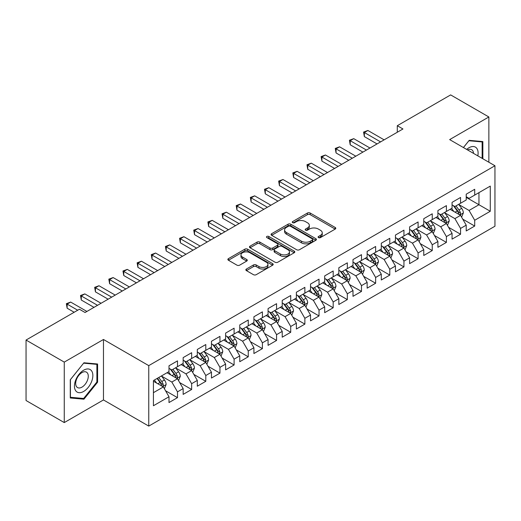 <?xml version="1.0" encoding="UTF-8"?>
<svg xmlns="http://www.w3.org/2000/svg" width="521" height="521" viewBox="0 0 521 521"><rect width="100%" height="100%" fill="white"/><g stroke="black" fill="none" stroke-linecap="round" stroke-linejoin="round"><path stroke-width="0.78" d="M318.5 237.602A1.374 0.795 0 0 0 320.441 237.602L335.205 229.084A1.967 1.133 0 0 0 335.778 228.276A1.967 1.133 0 0 0 335.205 227.475L310.197 213.037A1.967 1.133 0 0 0 307.416 213.037L292.659 221.562A1.374 0.795 0 0 0 292.255 222.122A1.374 0.795 0 0 0 292.659 222.682A1.374 0.795 0 0 0 294.599 222.682L296.514 221.581A6.285 3.627 0 0 1 305.404 221.581L307.488 222.786A6.285 3.627 0 0 1 309.331 225.352A6.285 3.627 0 0 1 307.488 227.918L305.58 229.019A1.374 0.795 0 0 0 305.176 229.585A1.374 0.795 0 0 0 305.58 230.145A1.374 0.795 0 0 0 307.52 230.145L309.435 229.038A6.285 3.627 0 0 1 318.324 229.038L320.408 230.243A6.285 3.627 0 0 1 322.252 232.809A6.285 3.627 0 0 1 320.408 235.375L318.5 236.482A1.374 0.795 0 0 0 318.097 237.042A1.374 0.795 0 0 0 318.5 237.602L318.5 236.482M246.433 269.025A1.967 1.133 0 0 0 245.853 269.826A1.967 1.133 0 0 0 246.433 270.627L253.447 274.678A1.967 1.133 0 0 0 256.228 274.678L272.62 265.215A1.967 1.133 0 0 0 273.193 264.414A1.967 1.133 0 0 0 272.62 263.613L247.612 249.175A1.967 1.133 0 0 0 244.831 249.175L228.439 258.637A1.967 1.133 0 0 0 227.866 259.438A1.967 1.133 0 0 0 228.439 260.24L236.912 265.137A1.967 1.133 0 0 0 239.693 265.137L246.707 261.086A1.967 1.133 0 0 0 247.286 260.279A1.967 1.133 0 0 0 246.707 259.478L242.506 257.055A5.256 3.035 0 0 1 240.969 254.906A5.256 3.035 0 0 1 244.212 252.105A5.256 3.035 0 0 1 249.937 252.763L266.4 262.265A5.256 3.035 0 0 1 267.937 264.414A5.256 3.035 0 0 1 264.694 267.214A5.256 3.035 0 0 1 258.97 266.557L256.228 264.974A1.967 1.133 0 0 0 253.447 264.974L246.433 269.025L246.433 270.627M64.265 362.108L64.265 422.577L103.471 399.946L103.471 339.477L64.265 362.108L26.05 340.05L79.407 309.24L85.066 312.509L402.954 128.98L397.295 125.711L397.295 132.249M103.471 339.477L148.759 365.625L494.95 165.75L494.95 226.225L148.759 426.093L148.759 365.625M488.861 162.239L488.861 116.971L449.662 139.602L494.95 165.75M488.861 116.971L450.652 94.907L397.295 125.711M296.651 249.735A1.967 1.133 0 0 0 299.432 249.735L315.824 240.272A1.967 1.133 0 0 0 316.397 239.465A1.967 1.133 0 0 0 315.824 238.664L290.816 224.225A1.967 1.133 0 0 0 288.041 224.225L271.643 233.695A1.967 1.133 0 0 0 271.07 234.496A1.967 1.133 0 0 0 271.643 235.297L296.651 249.735M267.403 237.902A1.374 0.795 0 0 1 268.797 238.097L268.797 236.462L294.222 251.135A1.967 1.133 0 0 1 294.795 251.943A1.967 1.133 0 0 1 294.222 252.744L277.83 262.206A1.967 1.133 0 0 1 275.049 262.206L250.041 247.768L250.041 246.166A1.967 1.133 0 0 0 249.468 246.967A1.967 1.133 0 0 0 250.041 247.768M250.041 246.166L257.061 242.115A1.967 1.133 0 0 1 259.836 242.115L269.976 247.97A1.967 1.133 0 0 0 272.757 247.97L277.413 245.28A1.967 1.133 0 0 0 277.986 244.479A1.967 1.133 0 0 0 277.413 243.678L266.85 237.583A1.374 0.795 0 0 1 266.452 237.022A1.374 0.795 0 0 1 267.299 236.287A1.374 0.795 0 0 1 268.797 236.462M466.217 197.374L478.955 204.733L478.955 192.64L490.281 186.101L474.709 195.088L474.709 189.286L466.217 194.19L466.217 199.992L460.557 203.262L460.557 197.459L452.065 202.363L452.065 208.166L446.406 211.428L446.406 205.632L437.914 210.53L437.914 216.332L432.248 219.601L432.248 213.799L423.762 218.703L423.762 224.505L418.096 227.775L418.096 221.972L409.604 226.876L409.604 232.679L403.944 235.948L403.944 230.145L395.452 235.049L395.452 240.845L389.793 244.115L389.793 238.312L381.3 243.216L381.3 249.018L375.634 252.288L375.634 246.485L367.142 251.389L367.142 257.192L361.483 260.461L361.483 254.658L352.991 259.562L352.991 265.365L347.331 268.628L347.331 262.831L338.839 267.729L338.839 273.532L333.18 276.801L333.18 270.998L324.687 275.902L324.687 281.705L319.021 284.974L319.021 279.171L310.529 284.075L310.529 289.878L304.87 293.147L304.87 287.345L296.377 292.248L296.377 298.045L290.718 301.314L290.718 295.511L282.226 300.415L282.226 306.218L276.566 309.487L276.566 303.684L268.074 308.588L268.074 314.391L262.408 317.66L262.408 311.858L253.916 316.761L253.916 322.564L248.256 325.827L248.256 320.031L239.764 324.928L239.764 330.731L234.105 334L234.105 328.197L225.613 333.101L225.613 338.904L219.953 342.173L219.953 336.371L211.461 341.275L211.461 347.077L205.795 350.346L205.795 344.544L197.303 349.448L197.303 355.244L191.643 358.513L191.643 352.71L183.151 357.614L183.151 363.417L177.492 366.686L177.492 360.884L168.999 365.788L168.999 371.59L153.428 380.577L153.428 405.748L168.999 396.755L163.34 386.953L153.428 381.229M490.281 186.101L490.281 211.265L474.709 220.259L469.05 210.451L458.786 204.525M462.752 219.152L474.709 226.055L474.709 220.259M474.709 226.055L466.217 230.959L466.217 225.157L460.557 228.426L454.898 218.625L444.634 212.698M448.601 227.325L460.557 234.229L460.557 228.426M460.557 234.229L452.065 239.132L452.065 233.33L446.406 236.599L440.74 226.791L430.483 220.871M434.442 235.499L446.406 242.402L446.406 236.599M446.406 242.402L437.914 247.306L437.914 241.503L432.248 244.772L426.588 234.964L416.331 229.038M420.291 243.665L432.248 250.575L432.248 244.772M432.248 250.575L423.762 255.472L423.762 249.676L418.096 252.939L412.437 243.138L402.173 237.211M406.139 251.838L418.096 258.742L418.096 252.939M418.096 258.742L409.604 263.646L409.604 257.843L403.944 261.112L398.285 251.304L388.021 245.384M391.987 260.012L403.944 266.915L403.944 261.112M403.944 266.915L395.452 271.819L395.452 266.016L389.793 269.285L384.127 259.478L373.87 253.551M377.829 268.178L389.793 275.088L389.793 269.285M389.793 275.088L381.3 279.992L381.3 274.189L375.634 277.459L369.975 267.651L359.718 261.724M363.678 276.351L375.634 283.255L375.634 277.459M375.634 283.255L367.142 288.159L367.142 282.356L361.483 285.625L355.823 275.824L345.56 269.898M349.526 284.525L361.483 291.428L361.483 285.625M361.483 291.428L352.991 296.332L352.991 290.529L347.331 293.798L341.672 283.991L331.408 278.071M335.374 292.698L347.331 299.601L347.331 293.798M347.331 299.601L338.839 304.505L338.839 298.702L333.18 301.972L327.514 292.164L317.256 286.237M321.216 300.864L333.18 307.774L333.18 301.972M333.18 307.774L324.687 312.672L324.687 306.876L319.021 310.138L313.362 300.337L303.098 294.411M307.064 309.038L319.021 315.941L319.021 310.138M319.021 315.941L310.529 320.845L310.529 315.042L304.87 318.311L299.21 308.504L288.947 302.584M292.913 317.211L304.87 324.114L304.87 318.311M304.87 324.114L296.377 329.018L296.377 323.215L290.718 326.485L285.059 316.677L274.795 310.757M278.761 325.384L290.718 332.287L290.718 326.485M290.718 332.287L282.226 337.191L282.226 331.389L276.566 334.658L270.9 324.85L260.643 318.924M264.603 333.551L276.566 340.454L276.566 334.658M276.566 340.454L268.074 345.358L268.074 339.555L262.408 342.825L256.749 333.023L246.485 327.097M250.451 341.724L262.408 348.627L262.408 342.825M262.408 348.627L253.916 353.531L253.916 347.728L248.256 350.998L242.597 341.19L232.333 335.27M236.3 349.897L248.256 356.8L248.256 350.998M248.256 356.8L239.764 361.704L239.764 355.902L234.105 359.171L228.445 349.363L218.182 343.437M222.141 358.064L234.105 364.974L234.105 359.171M234.105 364.974L225.613 369.871L225.613 364.075L219.953 367.338L214.287 357.536L204.03 351.61M207.99 366.237L219.953 373.14L219.953 367.338M219.953 373.14L211.461 378.044L211.461 372.241L205.795 375.511L200.136 365.709L189.872 359.783M193.838 374.41L205.795 381.313L205.795 375.511M205.795 381.313L197.303 386.217L197.303 380.415L191.643 383.684L185.984 373.876L175.72 367.956M179.686 382.583L191.643 389.487L191.643 383.684M191.643 389.487L183.151 394.39L183.151 388.588L177.492 391.857L171.832 382.049L161.569 376.123M165.528 390.75L177.492 397.653L177.492 391.857M177.492 397.653L168.999 402.557L168.999 396.755M168.999 368.321L171.832 369.956L177.492 366.686M153.428 392.671L163.34 386.953M183.151 360.148L185.984 361.782L191.643 358.513M171.832 382.049L177.492 378.78L167.02 372.736M183.151 388.588L177.492 378.78M197.303 351.981L200.136 353.616L205.795 350.346M185.984 373.876L191.643 370.607L181.171 364.563M197.303 380.415L191.643 370.607M211.461 343.808L214.287 345.443L219.953 342.173M200.136 365.709L205.795 362.44L195.323 356.39M211.461 372.241L205.795 362.44M225.613 335.635L228.445 337.269L234.105 334M214.287 357.536L219.953 354.267L209.475 348.217M225.613 364.075L219.953 354.267M239.764 327.462L242.597 329.096L248.256 325.827M228.445 349.363L234.105 346.094L223.633 340.05M239.764 355.902L234.105 346.094M253.916 319.295L256.749 320.929L262.408 317.66M242.597 341.19L248.256 337.921L237.784 331.877M253.916 347.728L248.256 337.921M268.074 311.122L270.9 312.756L276.566 309.487M256.749 333.023L262.408 329.754L251.936 323.704M268.074 339.555L262.408 329.754M282.226 302.948L285.059 304.583L290.718 301.314M270.9 324.85L276.566 321.581L266.088 315.537M282.226 331.389L276.566 321.581M296.377 294.782L299.21 296.41L304.87 293.147M285.059 316.677L290.718 313.408L280.246 307.364M296.377 323.215L290.718 313.408M310.529 286.609L313.362 288.243L319.021 284.974M299.21 308.504L304.87 305.241L294.398 299.191M310.529 315.042L304.87 305.241M324.687 278.435L327.514 280.07L333.18 276.801M313.362 300.337L319.021 297.068L308.549 291.018M324.687 306.876L319.021 297.068M338.839 270.262L341.672 271.897L347.331 268.628M327.514 292.164L333.18 288.894L322.701 282.851M338.839 298.702L333.18 288.894M352.991 262.096L355.823 263.73L361.483 260.461M341.672 283.991L347.331 280.721L336.859 274.678M352.991 290.529L347.331 280.721M367.142 253.922L369.975 255.557L375.634 252.288M355.823 275.824L361.483 272.555L351.011 266.505M367.142 282.356L361.483 272.555M381.3 245.749L384.127 247.384L389.793 244.115M369.975 267.651L375.634 264.381L365.162 258.331M381.3 274.189L375.634 264.381M395.452 237.583L398.285 239.211L403.944 235.948M384.127 259.478L389.793 256.208L379.314 250.165M395.452 266.016L389.793 256.208M409.604 229.409L412.437 231.044L418.096 227.775M398.285 251.304L403.944 248.042L393.472 241.991M409.604 257.843L403.944 248.042M423.762 221.236L426.588 222.871L432.248 219.601M412.437 243.138L418.096 239.868L407.624 233.818M423.762 249.676L418.096 239.868M437.914 213.063L440.74 214.698L446.406 211.428M426.588 234.964L432.248 231.695L421.776 225.652M437.914 241.503L432.248 231.695M452.065 204.896L454.898 206.531L460.557 203.262M440.74 226.791L446.406 223.522L435.927 217.478M452.065 233.33L446.406 223.522M466.217 196.723L469.05 198.358L474.709 195.088M454.898 218.625L460.557 215.355L450.085 209.305M466.217 225.157L460.557 215.355M26.05 340.05L26.05 400.519L64.265 422.577M103.471 399.946L148.759 426.093M469.05 210.451L478.955 204.733L490.281 211.265M482.85 158.768L482.85 141.569L469.193 140.351L463.41 147.541M97.596 382.206L97.596 363.997L83.94 362.779L70.276 379.763L70.276 397.979L83.94 399.197L97.596 382.206L96.886 381.795M319.047 237.797L320.408 237.009A6.285 3.627 0 0 0 322.252 234.443L322.252 232.809M309.331 225.352L309.331 226.987A6.285 3.627 0 0 1 307.488 229.553L306.127 230.341M335.179 229.097L310.197 214.672A1.967 1.133 0 0 0 307.416 214.672L293.206 222.877M315.798 240.285L290.816 225.86A1.967 1.133 0 0 0 288.041 225.86L271.669 235.31M312.353 240.031A1.374 0.795 0 0 0 312.756 239.465A1.374 0.795 0 0 0 312.353 238.905L290.399 226.231A1.374 0.795 0 0 0 288.458 226.231L286.439 227.397A6.285 3.627 0 0 0 284.596 229.963A6.285 3.627 0 0 0 286.439 232.529L301.444 241.19A6.285 3.627 0 0 0 310.334 241.19L312.353 240.031L312.353 241.666A1.374 0.795 0 0 0 312.756 241.099L312.756 239.465M284.596 229.963L284.596 231.598A6.285 3.627 0 0 0 286.439 234.163L286.439 232.529M312.353 241.666L310.334 242.825A6.285 3.627 0 0 1 301.444 242.825L286.439 234.163M250.067 247.781L257.061 243.75L257.061 242.115M277.986 244.479L277.986 246.114A1.967 1.133 0 0 1 277.413 246.915L272.757 249.605A1.967 1.133 0 0 1 269.976 249.605L259.836 243.75A1.967 1.133 0 0 0 257.061 243.75M268.797 238.097L294.196 252.757M280.5 254.046A5.256 3.035 0 0 0 286.231 254.704A5.256 3.035 0 0 0 289.474 251.897A5.256 3.035 0 0 0 287.937 249.754L282.135 246.407A1.967 1.133 0 0 0 279.354 246.407L274.704 249.09A1.967 1.133 0 0 0 274.124 249.898A1.967 1.133 0 0 0 274.704 250.699L280.5 254.046L280.5 255.681A5.256 3.035 0 0 0 286.231 256.339A5.256 3.035 0 0 0 289.474 253.532L289.474 251.897M274.124 249.898L274.124 251.526A1.967 1.133 0 0 0 274.704 252.333L274.704 250.699M280.5 255.681L274.704 252.333M267.937 264.414L267.937 266.049A5.256 3.035 0 0 1 264.694 268.849A5.256 3.035 0 0 1 258.97 268.191L256.228 266.609A1.967 1.133 0 0 0 253.447 266.609L246.459 270.64M240.969 254.906L240.969 256.54A5.256 3.035 0 0 0 242.506 258.69L242.506 257.055M246.707 259.478L246.707 261.086L242.506 258.69M272.594 265.228L247.612 250.809A1.967 1.133 0 0 0 244.831 250.809L228.465 260.259M82.494 398.363L83.94 399.197M461.606 217.166L463.358 212.887A5.301 3.061 -120 0 0 461.665 208.367L458.662 204.356M453.869 211.493L451.583 208.439M450.515 209.553L450.255 209.208M459.555 214.776L460.382 214.04L460.499 213.109A5.301 3.061 -120 0 0 458.975 209.924L455.973 205.906M454.253 206.16L457.966 211.116A2.703 1.563 60 0 1 458.46 211.936L460.499 213.109M453.322 205.619L457.282 210.901A5.301 3.061 60 0 1 458.799 214.092L458.903 214.398M380.59 141.894L364.355 132.523L367.898 130.478L384.127 139.849M377.054 143.933L364.355 136.606L364.355 132.523L363.58 132.073L367.898 130.478M364.355 136.606L363.58 132.073M447.454 225.339L449.206 221.054A5.301 3.061 -120 0 0 447.513 216.541L444.504 212.529M439.717 219.66L437.432 216.612M436.364 217.726L436.103 217.381M445.403 222.949L446.223 222.206L446.341 221.282A5.301 3.061 -120 0 0 444.823 218.091L441.815 214.079M440.102 214.326L443.814 219.289A2.703 1.563 60 0 1 444.309 220.109L446.341 221.282M439.17 213.792L443.124 219.074A5.301 3.061 60 0 1 444.641 222.265L444.752 222.571M433.296 233.512L435.055 229.227A5.301 3.061 -120 0 0 433.361 224.714L430.353 220.696M425.559 227.833L423.273 224.785M422.205 225.899L421.945 225.547M431.251 231.122L432.072 230.38L432.189 229.455A5.301 3.061 -120 0 0 430.672 226.264L427.663 222.252M425.95 222.5L429.662 227.456A2.703 1.563 60 0 1 430.151 228.276L432.189 229.455M425.012 221.959L428.972 227.247A5.301 3.061 60 0 1 430.489 230.432L430.6 230.744M366.439 150.061L350.203 140.69L353.739 138.651L369.975 148.023M362.896 152.106L350.203 144.779L350.203 140.69L349.428 140.24L353.739 138.651M350.203 144.779L349.428 140.24M352.287 158.234L336.052 148.863L339.588 146.818L355.823 156.189M348.744 160.279L336.052 152.946L336.052 148.863L335.27 148.413L339.588 146.818M336.052 152.946L335.27 148.413M477.822 155.864A13.012 7.509 120 0 0 476.878 148.485A13.012 7.509 120 0 0 466.647 149.41M473.517 153.382A8.909 5.145 120 0 0 472.69 150.647A8.909 5.145 120 0 0 471.687 149.716A8.909 5.145 120 0 0 467.598 149.963M468.88 140.735L482.14 141.933L482.14 158.358M481.267 141.432L482.14 141.933M463.436 147.56L468.907 140.755M75.688 390.737A13.012 7.509 120 0 0 88.251 387.37A13.012 7.509 120 0 0 91.624 370.913A13.012 7.509 120 0 0 79.055 374.28A13.012 7.509 120 0 0 75.688 390.737M76.522 386.641A8.909 5.145 120 0 0 77.525 387.572A8.909 5.145 120 0 0 85.815 383.41A8.909 5.145 120 0 0 87.43 373.069A8.909 5.145 120 0 0 86.434 372.144A8.909 5.145 120 0 0 78.143 376.299A8.909 5.145 120 0 0 76.522 386.641M83.653 363.176L96.886 364.361L96.886 382.004L83.653 398.467L70.42 397.289L70.42 379.64L83.627 363.163M96.007 363.853L96.886 364.361M419.144 241.679L420.896 237.4A5.301 3.061 -120 0 0 419.21 232.88L416.201 228.869M411.408 236.006L409.122 232.952M408.054 234.072L407.793 233.721M417.1 239.289L417.92 238.553L418.037 237.628A5.301 3.061 -120 0 0 416.52 234.437L413.511 230.419M411.792 230.673L415.511 235.629A2.703 1.563 60 0 1 415.999 236.449L418.037 237.628M410.861 230.132L414.82 235.414A5.301 3.061 60 0 1 416.338 238.605L416.442 238.911M404.993 249.852L406.745 245.573A5.301 3.061 -120 0 0 405.051 241.054L402.049 237.042M397.256 244.18L394.97 241.125M393.902 242.239L393.642 241.894M402.941 247.462L403.768 246.72L403.879 245.795A5.301 3.061 -120 0 0 402.362 242.604L399.36 238.592M397.64 238.846L401.352 243.802A2.703 1.563 60 0 1 401.847 244.623L403.879 245.795M396.709 238.305L400.669 243.587A5.301 3.061 60 0 1 402.186 246.778L402.29 247.084M338.129 166.407L321.9 157.036L325.436 154.991L341.672 164.362M334.593 168.452L321.9 161.119L321.9 157.036L321.118 156.587L325.436 154.991M321.9 161.119L321.118 156.587M323.977 174.581L307.742 165.203L311.284 163.164L327.514 172.536M320.441 176.619L307.742 169.292L307.742 165.203L306.967 164.753L311.284 163.164M307.742 169.292L306.967 164.753M390.841 258.025L392.593 253.74A5.301 3.061 -120 0 0 390.9 249.227L387.891 245.209M383.104 252.346L380.818 249.299M379.75 250.412L379.49 250.067M388.79 255.635L389.61 254.893L389.728 253.968A5.301 3.061 -120 0 0 388.21 250.777L385.201 246.765M383.489 247.013L387.201 251.969A2.703 1.563 60 0 1 387.696 252.789L389.728 253.968M382.557 246.479L386.51 251.76A5.301 3.061 60 0 1 388.028 254.951L388.138 255.257M309.826 182.747L293.59 173.376L297.126 171.331L313.362 180.709M306.283 184.792L293.59 177.466L293.59 173.376L292.815 172.926L297.126 171.331M293.59 177.466L292.815 172.926M376.683 266.198L378.441 261.913A5.301 3.061 -120 0 0 376.748 257.394L373.739 253.382M368.946 260.52L366.66 257.472M365.592 258.585L365.332 258.234M374.638 263.802L375.459 263.066L375.576 262.141A5.301 3.061 -120 0 0 374.058 258.95L371.05 254.938M369.337 255.186L373.049 260.142A2.703 1.563 60 0 1 373.537 260.962L375.576 262.141M368.399 254.645L372.359 259.927A5.301 3.061 60 0 1 373.876 263.118L373.987 263.424M295.674 190.92L279.438 181.549L282.975 179.504L299.21 188.876M292.131 192.965L279.438 185.632L279.438 181.549L278.657 181.1L282.975 179.504M279.438 185.632L278.657 181.1M362.531 274.365L364.283 270.086A5.301 3.061 -120 0 0 362.59 265.567L359.588 261.555M354.794 268.693L352.509 265.638M351.441 266.752L351.18 266.407M360.486 271.975L361.307 271.239L361.424 270.308A5.301 3.061 -120 0 0 359.907 267.123L356.898 263.105M355.179 263.359L358.897 268.315A2.703 1.563 60 0 1 359.386 269.136L361.424 270.308M354.247 262.818L358.207 268.1A5.301 3.061 60 0 1 359.724 271.291L359.829 271.597M281.516 199.094L265.287 189.722L268.823 187.677L285.059 197.049M277.98 201.132L265.287 193.805L265.287 189.722L264.505 189.273L268.823 187.677M265.287 193.805L264.505 189.273M348.38 282.538L350.132 278.253A5.301 3.061 -120 0 0 348.438 273.74L345.436 269.728M340.643 276.859L338.357 273.812M337.289 274.925L337.028 274.58M346.328 280.148L347.155 279.406L347.266 278.481A5.301 3.061 -120 0 0 345.749 275.29L342.746 271.278M341.027 271.526L344.739 276.488A2.703 1.563 60 0 1 345.234 277.309L347.266 278.481M340.096 270.992L344.055 276.273A5.301 3.061 60 0 1 345.573 279.464L345.677 279.77M267.364 207.26L251.129 197.889L254.671 195.85L270.9 205.222M263.828 209.305L251.129 201.979L251.129 197.889L250.354 197.439L254.671 195.85M251.129 201.979L250.354 197.439M334.228 290.711L335.98 286.426A5.301 3.061 -120 0 0 334.287 281.913L331.278 277.895M326.491 285.033L324.205 281.985M323.137 283.098L322.877 282.753M332.177 288.321L332.997 287.579L333.114 286.654A5.301 3.061 -120 0 0 331.597 283.463L328.588 279.451M326.875 279.699L330.588 284.655A2.703 1.563 60 0 1 331.076 285.475L333.114 286.654M325.944 279.158L329.897 284.446A5.301 3.061 60 0 1 331.415 287.631L331.525 287.944M253.213 215.434L236.977 206.062L240.513 204.017L256.749 213.389M249.67 217.478L236.977 210.145L236.977 206.062L236.202 205.613L240.513 204.017M236.977 210.145L236.202 205.613M320.07 298.878L321.828 294.599A5.301 3.061 -120 0 0 320.135 290.08L317.126 286.068M312.333 293.206L310.047 290.151M308.979 291.272L308.719 290.92M318.025 296.488L318.845 295.752L318.963 294.827A5.301 3.061 -120 0 0 317.445 291.636L314.437 287.618M312.724 287.872L316.436 292.828A2.703 1.563 60 0 1 316.924 293.649L318.963 294.827M311.786 287.332L315.746 292.613A5.301 3.061 60 0 1 317.263 295.804L317.374 296.11M239.054 223.607L222.825 214.235L226.361 212.19L242.597 221.562M235.518 225.652L222.825 218.319L222.825 214.235L222.044 213.786L226.361 212.19M222.825 218.319L222.044 213.786M305.918 307.051L307.67 302.773A5.301 3.061 -120 0 0 305.977 298.253L302.975 294.241M298.181 301.379L295.895 298.325M294.827 299.438L294.567 299.093M303.873 304.661L304.694 303.919L304.811 302.994A5.301 3.061 -120 0 0 303.294 299.803L300.285 295.791M298.566 296.045L302.284 301.001A2.703 1.563 60 0 1 302.773 301.822L304.811 302.994M297.634 295.505L301.594 300.786A5.301 3.061 60 0 1 303.111 303.977L303.215 304.284M224.903 231.78L208.674 222.402L212.21 220.363L228.445 229.735M221.366 233.818L208.674 226.492L208.674 222.402L207.892 221.953L212.21 220.363M208.674 226.492L207.892 221.953M291.767 315.225L293.518 310.939A5.301 3.061 -120 0 0 291.825 306.426L288.823 302.414M284.03 309.546L281.744 306.498M280.676 307.611L280.415 307.266M289.715 312.834L290.542 312.092L290.653 311.167A5.301 3.061 -120 0 0 289.135 307.976L286.133 303.964M284.414 304.212L288.126 309.168A2.703 1.563 60 0 1 288.621 309.995L290.653 311.167M283.483 303.678L287.436 308.96A5.301 3.061 60 0 1 288.96 312.151L289.064 312.457M210.751 239.947L194.515 230.575L198.058 228.537L214.287 237.908M207.215 241.991L194.515 234.665L194.515 230.575L193.74 230.126L198.058 228.537M194.515 234.665L193.74 230.126M277.608 323.398L279.367 319.113A5.301 3.061 -120 0 0 277.673 314.599L274.665 310.581M269.878 317.719L267.592 314.671M266.524 315.785L266.264 315.433M275.563 321.001L276.384 320.265L276.501 319.34A5.301 3.061 -120 0 0 274.984 316.149L271.975 312.138M270.262 312.385L273.974 317.341A2.703 1.563 60 0 1 274.463 318.162L276.501 319.34M269.331 311.845L273.284 317.126A5.301 3.061 60 0 1 274.801 320.317L274.912 320.63M196.599 248.12L180.364 238.748L183.9 236.703L200.136 246.075M193.057 250.165L180.364 242.832L180.364 238.748L179.582 238.299L183.9 236.703M180.364 242.832L179.582 238.299M263.457 331.564L265.215 327.286A5.301 3.061 -120 0 0 263.522 322.766L260.513 318.754M255.72 325.892L253.434 322.838M252.366 323.951L252.105 323.606M261.412 329.174L262.232 328.438L262.35 327.514A5.301 3.061 -120 0 0 260.832 324.322L257.823 320.304M256.111 320.558L259.823 325.514A2.703 1.563 60 0 1 260.311 326.335L262.35 327.514M255.173 320.018L259.132 325.299A5.301 3.061 60 0 1 260.65 328.49L260.76 328.797M182.441 256.293L166.212 246.921L169.748 244.877L185.984 254.248M178.905 258.331L166.212 251.005L166.212 246.921L165.431 246.472L169.748 244.877M166.212 251.005L165.431 246.472M249.305 339.738L251.057 335.452A5.301 3.061 -120 0 0 249.364 330.939L246.361 326.928M241.568 334.065L239.282 331.011M238.214 332.124L237.954 331.779M247.26 337.348L248.081 336.605L248.198 335.68A5.301 3.061 -120 0 0 246.68 332.489L243.672 328.477M241.952 328.725L245.671 333.687A2.703 1.563 60 0 1 246.159 334.508L248.198 335.68M241.021 328.191L244.981 333.473A5.301 3.061 60 0 1 246.498 336.664L246.602 336.97M168.29 264.46L152.06 255.088L155.597 253.05L171.832 262.421M164.753 266.505L152.06 259.178L152.06 255.088L151.279 254.639L155.597 253.05M152.06 259.178L151.279 254.639M235.153 347.911L236.905 343.626A5.301 3.061 -120 0 0 235.212 339.112L232.21 335.094M227.416 342.232L225.131 339.184M224.063 340.298L223.802 339.952M233.102 345.521L233.929 344.778L234.04 343.853A5.301 3.061 -120 0 0 232.522 340.662L229.52 336.651M227.801 336.898L231.513 341.854A2.703 1.563 60 0 1 232.008 342.675L234.04 343.853M226.869 336.358L230.823 341.646A5.301 3.061 60 0 1 232.346 344.837L232.451 345.143M154.138 272.633L137.902 263.261L141.445 261.216L157.674 270.594M150.602 274.678L137.902 267.345L137.902 263.261L137.127 262.812L141.445 261.216M137.902 267.345L137.127 262.812M220.995 356.077L222.754 351.799A5.301 3.061 -120 0 0 221.06 347.279L218.052 343.267M213.265 350.405L210.979 347.351M209.911 348.471L209.65 348.119M218.95 353.687L219.771 352.951L219.888 352.027A5.301 3.061 -120 0 0 218.371 348.836L215.362 344.824M213.649 345.071L217.361 350.027A2.703 1.563 60 0 1 217.85 350.848L219.888 352.027M212.718 344.531L216.671 349.812A5.301 3.061 60 0 1 218.188 353.004L218.299 353.31M139.986 280.806L123.751 271.434L127.287 269.39L143.522 278.761M136.443 282.851L123.751 275.518L123.751 271.434L122.969 270.985L127.287 269.39M123.751 275.518L122.969 270.985M206.844 364.251L208.602 359.972A5.301 3.061 -120 0 0 206.909 355.452L203.9 351.441M199.107 358.578L196.821 355.524M195.753 356.638L195.492 356.292M204.799 361.861L205.619 361.118L205.736 360.193A5.301 3.061 -120 0 0 204.219 357.009L201.21 352.991M199.497 353.245L203.21 358.201A2.703 1.563 60 0 1 203.698 359.021L205.736 360.193M198.56 352.704L202.519 357.986A5.301 3.061 60 0 1 204.037 361.177L204.147 361.483M125.828 288.979L109.599 279.601L113.135 277.563L129.371 286.934M122.292 291.018L109.599 283.691L109.599 279.601L108.817 279.152L113.135 277.563M109.599 283.691L108.817 279.152M192.692 372.424L194.444 368.139A5.301 3.061 -120 0 0 192.75 363.625L189.748 359.614M184.955 366.745L182.669 363.697M181.601 364.811L181.341 364.466M190.647 370.034L191.468 369.291L191.585 368.367A5.301 3.061 -120 0 0 190.061 365.175L187.059 361.164M185.339 361.411L189.058 366.374A2.703 1.563 60 0 1 189.546 367.194L191.585 368.367M184.408 360.877L188.368 366.159A5.301 3.061 60 0 1 189.885 369.35L189.989 369.656M111.676 297.146L95.441 287.774L98.983 285.736L115.213 295.107M108.14 299.191L95.441 291.864L95.441 287.774L94.666 287.325L98.983 285.736M95.441 291.864L94.666 287.325M178.54 380.597L180.292 376.312A5.301 3.061 -120 0 0 178.599 371.799L175.59 367.78M170.803 374.918L168.517 371.87M167.449 372.984L167.189 372.632M176.489 378.2L177.316 377.464L177.427 376.54A5.301 3.061 -120 0 0 175.909 373.349L172.907 369.337M171.188 369.584L174.9 374.54A2.703 1.563 60 0 1 175.395 375.361L177.427 376.54M170.256 369.044L174.209 374.332A5.301 3.061 60 0 1 175.733 377.517L175.838 377.829M97.525 305.319L81.289 295.948L84.832 293.903L101.061 303.274M93.988 307.364L81.289 300.031L81.289 295.948L80.514 295.498L84.832 293.903M81.289 300.031L80.514 295.498M164.382 388.764L166.14 384.485A5.301 3.061 -120 0 0 164.447 379.965L161.438 375.954M156.652 383.091L154.366 380.037M162.337 386.374L163.158 385.638L163.275 384.713A5.301 3.061 -120 0 0 161.757 381.522L158.749 377.504M157.42 378.272L160.748 382.714A2.703 1.563 60 0 1 161.236 383.534L163.275 384.713M157.055 378.487L160.058 382.499A5.301 3.061 60 0 1 161.575 385.69L161.686 385.996M77.707 310.223L67.137 304.121L70.674 302.076L86.909 311.447M74.171 312.268L67.137 308.204L67.137 304.121L66.356 303.671L70.674 302.076M67.137 308.204L66.356 303.671M320.408 237.009L320.408 235.375M305.58 230.145L305.58 229.019M307.488 229.553L307.488 227.918M292.659 222.682L292.659 221.562M307.416 214.672L307.416 213.037M310.197 214.672L310.197 213.037M335.205 229.084L335.205 227.475M271.643 235.297L271.643 233.695M288.041 225.86L288.041 224.225M290.816 225.86L290.816 224.225M315.824 240.272L315.824 238.664M301.444 242.825L301.444 241.19M310.334 242.825L310.334 241.19M259.836 243.75L259.836 242.115M269.976 249.605L269.976 247.97M272.757 249.605L272.757 247.97M277.413 246.915L277.413 245.28M294.222 252.744L294.222 251.135M253.447 266.609L253.447 264.974M256.228 266.609L256.228 264.974M258.97 268.191L258.97 266.557M228.439 260.24L228.439 258.637M244.831 250.809L244.831 249.175M247.612 250.809L247.612 249.175M272.62 265.215L272.62 263.613M459.893 214.971L463.325 212.985M458.975 209.924L461.665 208.367M455.061 212.184L457.282 210.901M445.742 223.138L449.174 221.158M444.823 218.091L447.513 216.541M440.909 220.35L443.124 219.074M431.583 231.311L435.015 229.331M430.672 226.264L433.361 224.714M426.758 228.524L428.972 227.247M417.432 239.484L420.864 237.504M416.52 234.437L419.21 232.88M412.606 236.697L414.82 235.414M403.28 247.657L406.712 245.671M402.362 242.604L405.051 241.054M398.448 244.863L400.669 243.587M389.128 255.824L392.56 253.844M388.21 250.777L390.9 249.227M384.296 253.037L386.51 251.76M374.97 263.997L378.402 262.017M374.058 258.95L376.748 257.394M370.144 261.21L372.359 259.927M360.819 272.17L364.251 270.184M359.907 267.123L362.59 265.567M355.993 269.383L358.207 268.1M346.667 280.337L350.099 278.357M345.749 275.29L348.438 273.74M341.835 277.55L344.055 276.273M332.515 288.51L335.947 286.53M331.597 283.463L334.287 281.913M327.683 285.723L329.897 284.446M318.357 296.683L321.789 294.704M317.445 291.636L320.135 290.08M313.531 293.896L315.746 292.613M304.205 304.857L307.637 302.87M303.294 299.803L305.977 298.253M299.373 302.069L301.594 300.786M290.054 313.023L293.486 311.044M289.135 307.976L291.825 306.426M285.221 310.236L287.436 308.96M275.902 321.197L279.334 319.217M274.984 316.149L277.673 314.599M271.07 318.409L273.284 317.126M261.744 329.37L265.176 327.39M260.832 324.322L263.522 322.766M256.918 326.582L259.132 325.299M247.592 337.543L251.024 335.557M246.68 332.489L249.364 330.939M242.76 334.749L244.981 333.473M233.441 345.71L236.873 343.73M232.522 340.662L235.212 339.112M228.608 342.922L230.823 341.646M219.282 353.883L222.714 351.903M218.371 348.836L221.06 347.279M214.457 351.095L216.671 349.812M205.131 362.056L208.563 360.07M204.219 357.009L206.909 355.452M200.305 359.269L202.519 357.986M190.979 370.223L194.411 368.243M190.061 365.175L192.75 363.625M186.147 367.435L188.368 366.159M176.827 378.396L180.259 376.416M175.909 373.349L178.599 371.799M171.995 375.608L174.209 374.332M162.669 386.569L166.101 384.589M161.757 381.522L164.447 379.965M157.843 383.782L160.058 382.499"/></g></svg>
